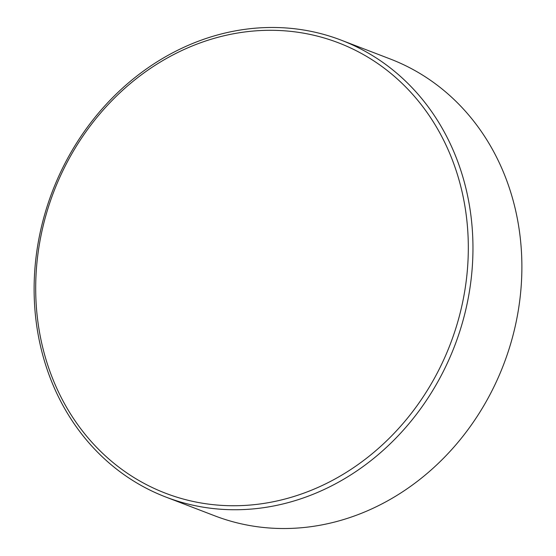 <?xml version="1.0" encoding="UTF-8"?>
<svg xmlns="http://www.w3.org/2000/svg" width="556" height="556" viewBox="0 0 556 556"><rect width="100%" height="100%" fill="white"/><g stroke="black" fill="none" stroke-linecap="round" stroke-linejoin="round"><path stroke-width="0.83" d="M205.345 503.673A241.234 212.399 -69 0 0 463.231 299.357A241.234 212.399 -69 0 0 298.669 32.373A241.234 212.399 -69 0 0 40.783 236.682A241.234 212.399 -69 0 0 205.345 503.673M300.872 29.579A244.696 215.45 111 0 1 341.231 40.171A244.696 215.45 111 0 1 462.217 323.37A244.696 215.45 111 0 1 206.206 507.642A244.696 215.45 111 0 1 165.848 497.05A244.696 215.45 111 0 1 44.862 213.851A244.696 215.45 111 0 1 300.872 29.579M165.848 497.05L214.769 515.829A244.696 215.45 -69 0 0 255.128 526.421A244.696 215.45 -69 0 0 511.138 342.148A244.696 215.45 -69 0 0 390.152 58.95L341.231 40.171"/></g></svg>
